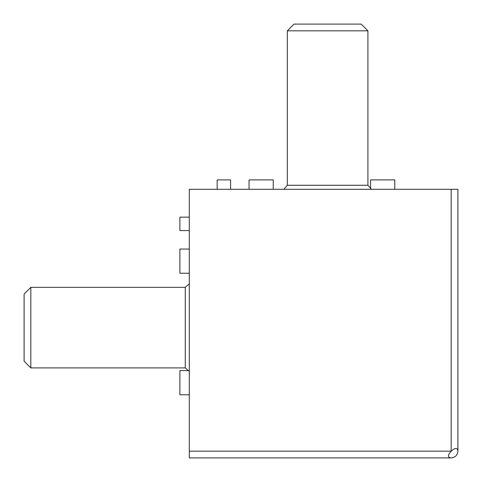 <?xml version="1.0" encoding="UTF-8"?>
<svg xmlns="http://www.w3.org/2000/svg" width="482" height="482" viewBox="0 0 482 482"><rect width="100%" height="100%" fill="white"/><g stroke="black" fill="none" stroke-linecap="round" stroke-linejoin="round"><path stroke-width="0.72" d="M451.182 457.9L189.293 457.9L189.293 189.293L457.9 189.293L457.9 451.182C457.472 455.237 455.237 457.472 451.182 457.9C447.561 457.472 447.561 455.237 451.182 451.182C455.237 447.561 457.472 447.561 457.9 451.182M217.159 189.293L217.159 179.894L230.589 179.894L230.589 189.293M370.604 188.372L370.604 179.894L394.776 179.894L394.776 189.293M249.055 189.293L249.055 179.894L273.234 179.894L273.234 189.293M189.293 394.776L179.894 394.776L179.894 370.604L188.372 370.604M189.293 273.234L179.894 273.234L179.894 249.055L189.293 249.055M189.293 230.589L179.894 230.589L179.894 217.159L189.293 217.159M287.332 30.818L294.05 24.1L361.199 24.1L367.917 30.818L287.332 30.818L287.332 185.263L283.856 189.293M367.917 30.818L367.917 185.263L287.332 185.263M30.818 367.917L24.1 361.199L24.1 294.05L30.818 287.332L30.818 367.917L185.263 367.917L189.293 371.399M30.818 287.332L185.263 287.332L185.263 367.917M189.293 451.182L451.182 451.182L451.182 189.293M367.917 185.263L371.399 189.293M185.263 287.332L189.293 283.856"/></g></svg>

